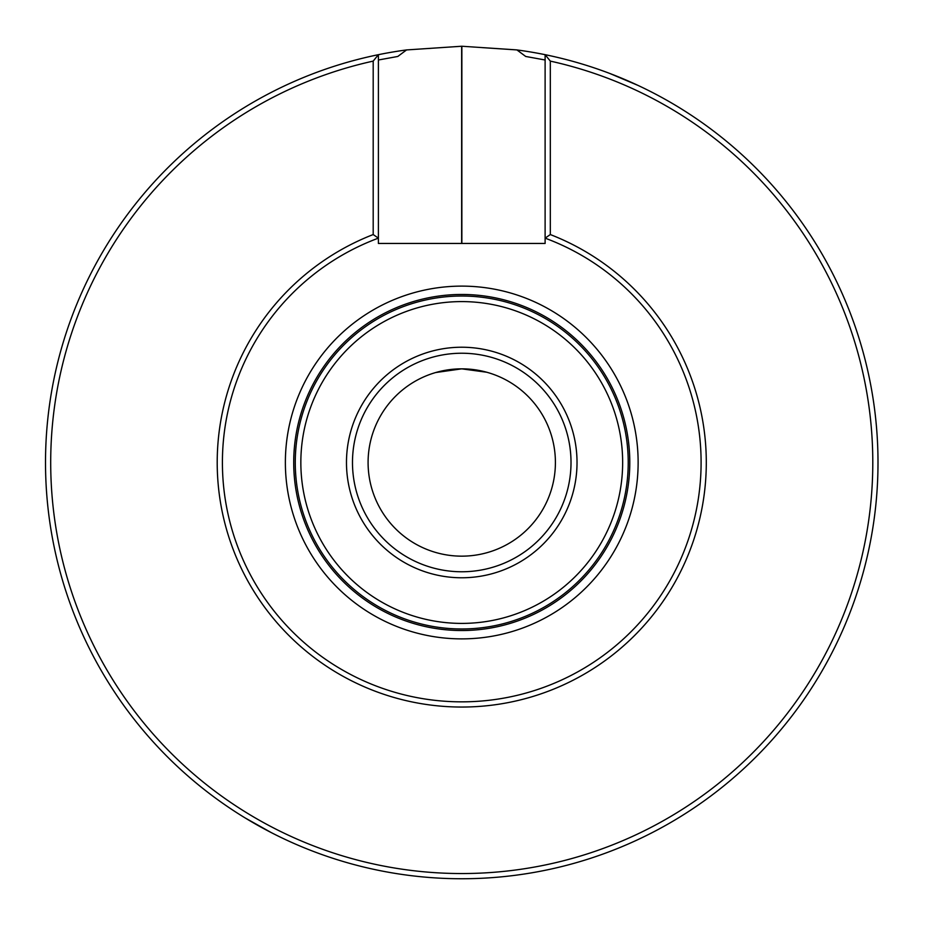 <?xml version="1.0" encoding="UTF-8"?>
<svg xmlns="http://www.w3.org/2000/svg" width="925" height="925" viewBox="0 0 925 925"><rect width="100%" height="100%" fill="white"/><g stroke="black" fill="none" stroke-linecap="round" stroke-linejoin="round"><path stroke-width="1.39" d="M461.644 46.25A416.25 416.25 0 0 1 461.864 46.25L516.925 49.927A416.25 416.25 0 0 1 545.114 54.679L550.317 61.108L550.317 234.557L545.114 238.141L545.114 243.448L378.394 243.448L378.394 238.141A239.344 239.344 0 0 0 270.088 605.852A239.344 239.344 0 0 0 653.42 605.852A239.344 239.344 0 0 0 545.114 238.141L545.114 54.679A416.25 416.25 0 0 1 807.444 694.363A416.25 416.25 0 0 1 116.064 694.363A416.25 416.25 0 0 1 406.572 49.927L461.644 46.25L461.644 243.448M244.917 817.816L271.43 832.685M637.915 85.366L609.91 73.514M406.572 49.927L397.796 56.46L378.394 59.998M545.114 59.998L525.712 56.46L516.925 49.927M461.748 556.156A93.656 93.656 0 0 0 542.859 415.672A93.656 93.656 0 0 0 380.637 415.672A93.656 93.656 0 0 0 461.748 556.156M486.758 372.243L461.748 368.844L435.733 372.532M439.41 371.549L447.515 369.931M451.227 369.433L455.632 369.04M459.852 368.867L464.616 368.89M467.934 369.052L471.958 369.399M476.097 369.954L482.295 371.122M373.191 234.557L373.191 61.108L378.394 54.679L378.394 238.141L373.191 234.557A244.547 244.547 0 0 0 266.643 609.933A244.547 244.547 0 0 0 656.854 609.933A244.547 244.547 0 0 0 550.317 234.557M373.191 61.108A411.047 411.047 0 0 0 121.568 693.23A411.047 411.047 0 0 0 801.929 693.23A411.047 411.047 0 0 0 550.317 61.108M577.027 462.5A115.278 115.278 0 0 0 404.109 362.669A115.278 115.278 0 0 0 404.109 562.331A115.278 115.278 0 0 0 577.027 462.5M622.652 462.5A160.892 160.892 0 0 0 381.297 323.16A160.892 160.892 0 0 0 381.297 601.84A160.892 160.892 0 0 0 622.652 462.5M628.225 462.5A166.477 166.477 0 0 0 378.51 318.327A166.477 166.477 0 0 0 378.51 606.673A166.477 166.477 0 0 0 628.225 462.5M629.786 462.5A168.038 168.038 0 0 0 377.735 316.974A168.038 168.038 0 0 0 377.735 608.026A168.038 168.038 0 0 0 629.786 462.5M571.014 462.5A109.266 109.266 0 0 0 461.748 353.234A109.266 109.266 0 0 0 352.483 462.5A109.266 109.266 0 0 0 461.748 571.766A109.266 109.266 0 0 0 571.014 462.5M461.748 571.766A109.266 109.266 0 0 0 556.376 407.867A109.266 109.266 0 0 0 367.121 407.867A109.266 109.266 0 0 0 461.748 571.766M638.134 462.5A176.386 176.386 0 0 0 373.561 309.748A176.386 176.386 0 0 0 373.561 615.252A176.386 176.386 0 0 0 638.134 462.5M461.864 243.448L461.864 46.25"/></g></svg>
